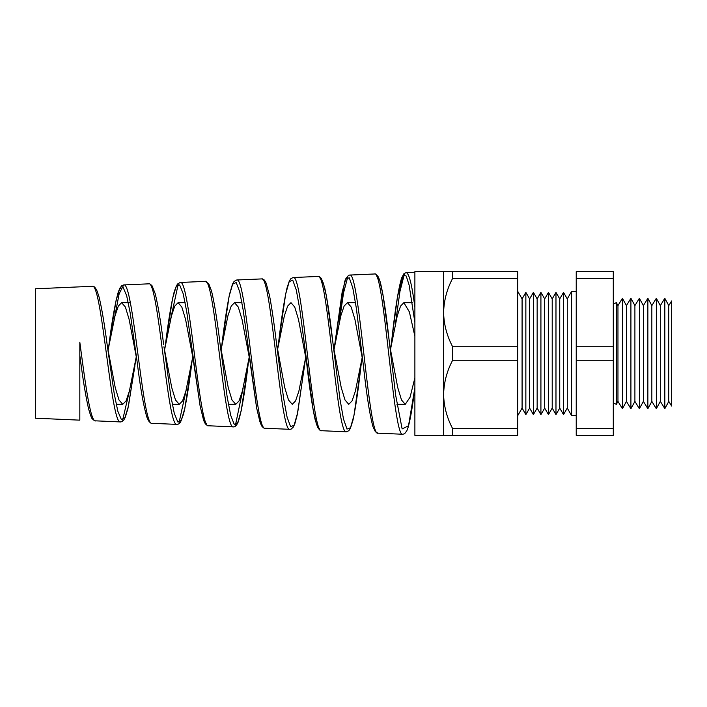 <?xml version="1.0" encoding="UTF-8"?>
<svg xmlns="http://www.w3.org/2000/svg" width="707" height="707" viewBox="0 0 707 707"><rect width="100%" height="100%" fill="white"/><g stroke="black" fill="none" stroke-linecap="round" stroke-linejoin="round"><path stroke-width="1.06" d="M668.787 305.618L671.65 300.952L671.65 406.048L668.787 401.382L668.787 305.618L664.854 298.372L664.854 408.628L660.32 401.382L660.32 305.618L656.335 298.292L651.845 305.618L651.845 401.382L647.868 408.708L643.37 401.382L643.37 305.618L639.393 298.292L634.904 305.618L634.904 401.382L630.918 408.708L626.429 401.382L626.429 305.618L622.452 298.292L617.962 305.618L617.962 401.382L616.283 404.466L616.283 302.534A4.71 4.71 0 0 1 613.287 303.612M616.283 404.466A4.71 4.71 0 0 0 613.287 403.388M79.82 356.593L80.66 361.622L79.82 355.594M668.787 401.382L664.854 408.628M664.757 408.628L664.757 298.372L660.32 305.618M660.32 401.382L656.335 408.708L656.335 298.292M651.845 401.382L656.335 408.708M651.845 305.618L647.868 298.292L647.868 408.708M643.37 305.618L647.868 298.292M643.37 401.382L639.393 408.708L639.393 298.292M634.904 401.382L639.393 408.708M634.904 305.618L630.918 298.292L630.918 408.708M626.429 305.618L630.918 298.292M626.429 401.382L622.452 408.708L622.452 298.292M617.962 401.382L622.452 408.708M571.618 415.628L571.618 291.372L567.27 298.902L567.27 408.098L571.618 415.628L576.232 415.628M567.27 298.902L563.506 292.389L563.506 414.611L567.27 408.098M563.506 292.389L559.741 298.902L559.741 408.098L563.506 414.611M559.741 298.902L555.976 292.389L555.976 414.611L559.741 408.098M555.976 292.389L552.211 298.902L552.211 408.098L555.976 414.611M552.211 298.902L548.446 292.389L548.446 414.611L552.211 408.098M548.446 292.389L544.682 298.902L544.682 408.098L548.446 414.611M544.682 298.902L540.917 292.389L540.917 414.611L544.682 408.098M540.917 292.389L537.152 298.902L537.152 408.098L540.917 414.611M537.152 298.902L533.387 292.389L533.387 414.611L537.152 408.098M533.387 292.389L529.623 298.902L529.623 408.098L533.387 414.611M529.623 298.902L525.858 292.389L525.858 414.611L529.623 408.098M525.858 292.389L522.084 298.902L522.084 408.098L525.858 414.611M522.084 298.902L517.745 291.372M522.084 408.098L517.745 415.628M571.618 291.372L576.232 291.372M79.82 404.324L79.82 420.152L35.35 418.208L35.35 288.792L92.255 286.3C101.755 281.907 111.158 425.897 120.49 421.929L95.472 420.833C95.339 421.328 94.296 420.665 92.361 418.871C91.663 418.571 90.416 415.248 88.614 408.911C85.954 397.467 83.302 381.718 80.66 361.648M79.82 420.152L79.82 342.232C85.079 381.594 90.284 421.893 95.472 420.833M114.622 317.337L119.174 293.661L123.716 284.93C133.216 280.432 142.62 427.337 151.961 423.307L176.944 424.394C167.621 428.522 158.209 279.238 148.717 283.834L123.716 284.93L121.843 285.619L119.89 288.103L118.263 292.097C115.126 303.073 112.015 320.731 108.922 345.069L108.065 350.363M180.205 282.464C189.706 277.789 199.127 430.006 208.459 425.773L233.407 426.86C224.084 431.164 214.672 276.676 205.18 281.377L180.205 282.464L177.386 284.108L174.461 290.78C171.448 302.296 168.443 320.174 165.465 344.433L164.448 350.725M261.643 278.912L236.704 279.999C246.195 275.164 255.598 432.56 264.948 428.239L289.87 429.326C280.529 433.736 271.135 274.051 261.643 278.912L263.428 279.389C264.126 279.583 265.028 280.847 266.141 283.18L269.508 295.526C271.833 307.792 274.139 323.629 276.446 343.045L283.56 397.944L287.095 417.183L290.621 426.736L294.139 425.172L297.665 412.729L305.733 357.15M318.097 276.446L293.193 277.533C302.684 272.566 312.105 435.256 321.438 430.704L346.333 431.791C336.992 436.396 327.58 271.391 318.097 276.446C318.636 276.057 319.732 276.729 321.393 278.47L324.593 287.272C327.376 299.777 330.134 318.168 332.873 342.435L339.952 399.004L343.478 419.004L347.004 429.087L350.513 427.744L354.021 415.212L362.205 357.291M374.56 273.98L349.691 275.067C359.183 269.959 368.586 437.81 377.936 433.17L402.787 434.257C393.445 438.985 384.051 268.828 374.56 273.98C375.187 273.388 376.486 274.44 378.475 277.135L380.304 282.208C383.327 294.519 386.331 314.368 389.292 341.737L395.726 395.531L402.133 428.937L408.513 425.782L414.885 387.648C412.676 405.959 410.431 419.145 408.16 427.196L406.87 430.713L404.625 433.727L402.787 434.257M129.452 390.838L122.638 420.082M170.696 318.875L178.182 284.338M186.321 389.38L179.057 422.547M243.137 388.134L235.475 425.013M339.28 322.145L343.531 292.954L347.773 276.923M395.567 322.913L399.932 291.54L404.289 274.449M414.885 307.448C411.987 284.815 409.088 273.202 406.18 272.593L414.885 272.213M414.885 435.388L414.885 271.612L443.625 271.612L443.625 435.388L414.885 435.388M136.902 360.11L129.125 319.387L125.378 307.041L121.622 302.676L130.371 302.676M116.204 404.324L122.744 404.324L126.058 400.922L129.363 391.157L136.301 356.708M121.622 302.676L118.316 306.078L115.011 315.835L108.392 348.507M193.4 360.349L185.57 319.361L181.823 307.032L178.076 302.676L185.137 302.676M172.287 404.324L179.242 404.324L182.556 400.922L185.87 391.165L192.781 356.858M178.076 302.676L174.762 306.078L171.456 315.835L164.846 348.507M249.889 360.597L242.024 319.37L238.268 307.024L234.521 302.676L241.962 302.676M228.414 404.324L235.749 404.324L239.054 400.922L242.368 391.174L249.368 356.363M234.521 302.676L231.216 306.078L227.91 315.826L221.017 350.071M276.464 343.169L284.744 387.622L288.491 399.959L292.247 404.324L295.561 400.922L298.875 391.157L305.495 358.493M306.387 360.826L298.478 319.387L294.731 307.041L290.975 302.676L287.669 306.078L284.355 315.835L277.489 349.93M362.877 361.074L354.914 319.352L351.176 307.032L347.42 302.676L355.506 302.676M333.306 346.077L341.242 387.622L344.998 399.968L348.754 404.324L352.059 400.922L355.374 391.165L361.993 358.493M347.42 302.676L344.115 306.078L340.809 315.835L333.837 350.522M414.885 336.302L409.38 311.928L403.874 302.676L412.243 302.676M396.972 404.324L405.252 404.324L410.078 397.201L414.885 377.856M403.874 302.676L400.569 306.078L397.263 315.826L390.299 350.451M389.769 345.838L397.758 387.648L401.505 399.976L405.252 404.324M107.473 347.031L115.241 387.622L118.988 399.959L122.744 404.324M163.936 346.801L171.739 387.622L175.495 399.968L179.242 404.324M205.171 281.368L208.706 283.657L211.508 290.966C214.38 302.737 217.217 320.333 220.036 343.743L228.246 387.657L232.002 399.976L235.749 404.324M617.962 305.618L616.283 302.534M613.287 278.39L613.287 435.388L576.232 435.388L576.232 271.612L613.287 271.612L613.287 278.39L576.232 278.39M443.625 271.612L517.745 271.612L517.745 346.722L452.63 346.722L452.63 360.278C446.904 371.104 443.899 382.496 443.625 394.444C443.872 406.269 446.868 417.66 452.63 428.61L452.63 435.388L443.625 435.388M517.745 346.722L517.745 360.278L452.63 360.278M517.745 360.278L517.745 428.61L452.63 428.61M517.745 428.61L517.745 435.388L452.63 435.388M452.63 271.612L452.63 278.39C446.904 289.216 443.899 300.599 443.625 312.556C443.872 324.38 446.868 335.763 452.63 346.722M517.745 278.39L452.63 278.39M613.287 346.722L576.232 346.722M613.287 428.61L576.232 428.61M613.287 360.278L576.232 360.278M414.885 322.48L409.114 285.036L406.225 276.048L403.326 275.023L397.52 296.516L390.644 348.498M363.955 370.229L356.31 308.005L352.793 287.89L349.258 277.763L345.723 279.177L342.179 291.947L334.199 348.507M319.502 428.84L316.338 423.74L313.166 410.007L299.786 309.233L296.26 289.843L292.725 280.149L289.19 281.66L285.646 294.147L277.745 348.507M262.977 426.374L259.822 421.354L256.65 408.036L243.243 310.426L239.726 291.797L236.2 282.553L232.656 284.126L229.112 296.33L221.291 348.498M206.453 423.9L203.28 418.924L200.099 405.906L186.692 311.522L183.166 293.661L179.64 284.921L176.105 286.635L172.57 298.54L165.465 344.433M151.961 423.307C151.342 423.652 150.202 422.821 148.523 420.798L146.923 417.254C143.645 406.49 140.401 388.152 137.193 362.249L130.176 312.874L126.659 295.72L123.124 287.351L119.589 289.066L116.045 300.634L108.922 345.069M92.255 286.3C93.244 286.777 94.031 284.948 97.177 291.187L99.148 297.311C101.852 308.632 104.539 324.566 107.208 345.113L114.313 394.25L117.848 411.288L121.374 419.543L124.9 417.766L128.418 406.242L135.983 358.493M164.236 348.507L170.723 395.496L174.267 413.277L177.802 421.955L181.319 420.214L184.836 408.372L192.163 360.323M220.045 343.849L227.141 396.751L230.676 415.239L234.203 424.341L237.729 422.706L241.237 410.59L248.988 358.493M320.112 278.293L323.311 282.986L326.51 296.525L332.873 342.435M376.539 275.827L379.739 280.582L382.929 294.466L390.246 348.507M363.336 364.971L362.426 358.493M321.438 430.704C320.828 431.288 319.537 430.112 317.567 427.178L315.128 419.605C312.344 406.958 309.569 388.514 306.803 364.255L305.972 358.493M250.269 363.566L249.518 358.502M208.459 425.773C206.4 425.349 204.88 423.705 203.89 420.833L200.222 406.587L193.073 358.493M137.193 362.249L136.619 358.493M333.739 348.507L332.882 342.48M192.49 358.493L191.836 362.824C189.078 385.35 186.286 402.486 183.484 414.214L180.674 421.814C179.781 423.431 178.535 424.288 176.944 424.403L176.944 424.403M107.738 348.507L107.208 345.131M134.904 365.987L127.949 408.399L125.219 417.43L123.752 420.091L121.896 421.664L120.49 421.929M163.626 344.486C160.834 322.092 158.023 305.132 155.178 293.608L152.111 285.867C150.273 283.993 149.142 283.321 148.717 283.834M248.245 363.522C245.02 391.413 241.723 410.74 238.374 421.487C236.271 427.09 233.646 427.081 233.407 426.86M289.87 429.326L291.125 429.114L293.308 427.099L294.819 423.847L297.258 414.753L304.16 368.303M346.333 431.791L348.834 430.722L350.38 428.398L352.917 420.426C355.63 407.859 358.325 389.584 361.003 365.581M406.18 272.593L403.927 273.68L401.567 278.107C398.235 289.481 394.948 310.426 391.687 340.933M377.936 433.17L375.382 431.765L372.951 426.648C369.734 414.841 366.535 394.365 363.363 365.227M349.682 275.067L348.524 275.35L345.696 278.894L344.663 281.651L335.516 338.688M264.948 428.239C264.391 428.486 263.393 427.85 261.961 426.33L260.406 423.237L256.623 407.983L250.287 363.725M293.193 277.533L290.93 278.593L289.287 281.094L286.962 288.173C284.143 300.608 281.342 318.892 278.54 343.028M236.704 279.999L234.088 281.421L232.497 284.117L229.554 294.174C227.035 306.476 224.517 323.011 221.998 343.77L221.971 343.991"/></g></svg>
